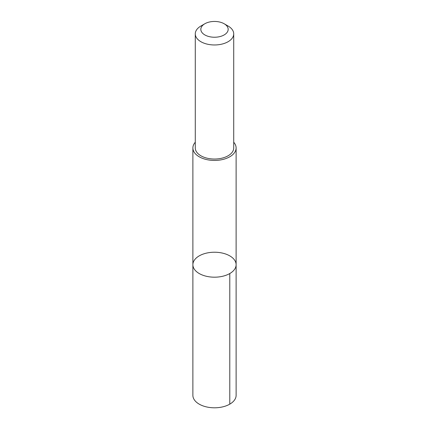 <?xml version="1.0" encoding="UTF-8"?>
<svg xmlns="http://www.w3.org/2000/svg" width="429" height="429" viewBox="0 0 429 429"><rect width="100%" height="100%" fill="white"/><g stroke="black" fill="none" stroke-linecap="round" stroke-linejoin="round"><path stroke-width="0.64" d="M210.178 252.477A21.616 12.484 180 0 1 236.116 264.709A21.616 12.484 180 0 1 214.5 277.188A21.616 12.484 180 0 1 192.884 264.709A21.616 12.484 180 0 1 210.178 252.477M192.878 395.318A21.622 12.484 0 0 0 218.822 407.55A21.622 12.484 0 0 0 236.122 395.318L236.116 264.709A21.616 12.484 180 0 1 214.5 277.188A21.616 12.484 180 0 1 192.884 264.709L192.878 395.318M195.281 142.24A21.616 12.479 0 0 0 192.884 147.957A21.616 12.479 0 0 0 218.822 160.183A21.616 12.479 0 0 0 236.116 147.957A21.616 12.479 0 0 0 233.719 142.24M204.831 23.761L200.911 26.024A19.219 11.095 0 0 0 195.281 33.87L195.281 147.951A19.219 11.095 0 0 0 218.34 158.821A19.219 11.095 0 0 0 233.719 147.951L233.719 33.87A19.219 11.095 0 0 0 228.089 26.024L224.169 23.761A13.669 7.894 0 0 0 204.831 23.761A13.669 7.894 0 0 0 202.461 33.081A13.669 7.894 0 0 0 217.235 37.076A13.669 7.894 0 0 0 227.59 31.617A13.669 7.894 0 0 0 224.169 23.761M195.281 33.87A19.219 11.095 0 0 0 218.34 44.745A19.219 11.095 0 0 0 233.719 33.87M229.788 273.536L229.788 404.145M192.884 147.957L192.884 264.709M236.116 147.957L236.116 264.709"/></g></svg>

